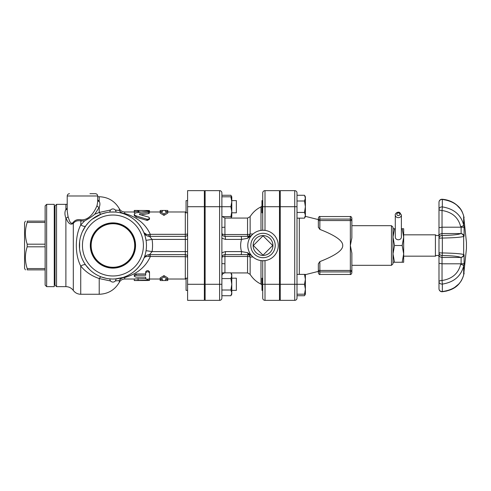 <?xml version="1.0" encoding="UTF-8"?>
<svg xmlns="http://www.w3.org/2000/svg" width="491" height="491" viewBox="0 0 491 491"><rect width="100%" height="100%" fill="white"/><g stroke="black" fill="none" stroke-linecap="round" stroke-linejoin="round"><path stroke-width="0.74" d="M319.862 216.549L350.341 216.549L350.341 245.5L351.863 237.883L351.863 220.551A1.522 1.467 180 0 0 350.341 219.084L319.862 219.084A1.522 1.467 180 0 0 318.34 220.551L319.862 220.551L319.862 216.549C319.518 216.138 319.009 216.648 318.34 218.072L318.358 227.394M350.341 219.084A1.522 1.467 180 0 1 351.863 220.551L351.863 218.072C351.218 216.666 350.709 216.163 350.341 216.549M305.39 274.641L318.34 271.4L318.34 263.851L319.862 261.599C335.378 255.541 343 250.177 342.718 245.5C343 240.823 335.378 235.459 319.862 229.401L319.862 220.551L351.863 220.551L351.863 225.694L391.48 225.694L391.48 265.306L351.863 265.306M319.862 229.401L318.34 227.149M318.34 220.551L318.34 219.6L305.39 216.359M319.862 261.599L319.862 270.449L350.341 270.449L350.341 245.5L351.863 253.117L351.863 270.449L350.341 270.449L350.341 271.916A1.522 1.467 0 0 0 351.863 270.449L351.863 272.928C351.188 274.352 350.684 274.862 350.341 274.451L319.862 274.451L319.862 270.449L318.34 270.449L318.34 272.928C319.064 274.371 319.573 274.88 319.862 274.451M45.123 246.807L27.189 246.807L27.189 244.193L45.123 244.193M45.123 222.429L27.189 222.429L27.189 221.122L45.123 221.122M27.189 246.807C24.826 254.062 24.826 261.316 27.189 268.571L45.123 268.571M25.428 269.878L24.55 268.356L24.55 222.644L25.428 221.122M27.189 222.429C24.826 229.684 24.826 236.938 27.189 244.193M27.189 221.122C24.826 221.122 24.826 221.122 27.189 221.122C24.826 221.122 24.826 221.122 27.189 221.122M45.123 269.878L27.189 269.878C24.826 269.878 24.826 269.878 27.189 269.878C24.826 269.878 24.826 269.878 27.189 269.878L27.189 268.571M45.123 205.882L45.123 285.118L46.645 286.64L46.645 204.36L45.123 205.882M46.645 204.36L54.262 204.36L54.262 286.64L46.645 286.64M224.375 227.223A18.284 18.284 0 0 0 221.883 227.468M221.883 263.532A18.284 18.284 0 0 0 224.375 263.777M272.701 245.5L263.023 255.179L253.35 245.5L263.023 235.821L272.701 245.5M253.123 245.5A9.906 9.906 0 0 1 267.976 236.92A9.906 9.906 0 0 1 267.976 254.08A9.906 9.906 0 0 1 253.123 245.5M438.991 254.626C439.071 256.253 440.083 257.198 442.035 257.462L442.035 255.523A3.05 3.032 180 0 1 438.991 252.491L438.991 263.336L442.035 263.796L438.991 263.336L438.991 288.714A3.05 2.842 0 0 0 442.336 291.537L442.336 284.093C453.899 282.251 461.012 276.212 463.664 265.962L464.105 263.704L461.11 263.808L461.11 257.444L442.035 257.462L442.035 263.796L461.11 263.808M435.413 256.149C436.603 255.142 437.794 255.142 438.991 256.149L438.991 227.664L442.035 227.204L438.991 227.664L438.991 252.491A3.05 0.46 180 0 0 442.336 252.945A3.05 0.307 90.6 0 1 442.035 255.523C452.168 255.707 458.379 256.333 460.681 257.401A3.05 2.977 -60.7 0 0 463.664 254.553C461.037 253.706 453.923 253.172 442.336 252.945L442.336 238.055C453.899 237.828 461.012 237.294 463.664 236.447L464.105 236.183C463.792 234.796 462.792 233.919 461.11 233.556L461.11 227.192L442.035 227.204L442.035 210.51A3.05 1.234 180 0 1 438.991 209.276L438.991 227.664M438.991 218.072L438.991 218.538M464.105 273.051L463.664 275.015A3.05 1.761 13.2 0 1 463.645 275.107A3.05 1.761 13.2 0 0 463.645 275.107A3.05 1.761 13.2 0 0 463.645 275.101L466.45 248.507L466.45 242.493L463.664 215.985A3.05 1.761 -13.2 0 0 463.645 215.893A3.05 1.761 166.8 0 0 463.645 215.893A3.05 1.761 166.8 0 0 463.645 215.88C461.982 210.621 460.687 207.779 454.648 203.409C450.99 201.034 446.865 199.647 442.287 199.248L442.336 199.463C453.923 201.095 461.037 206.601 463.664 215.985L463.664 225.038L464.105 227.296L463.664 225.038C461.006 214.788 453.899 208.743 442.336 206.907L442.336 199.463A3.05 2.842 0 0 0 438.991 202.286L438.991 209.276A3.05 2.381 0 0 1 442.336 206.907L442.035 210.51C452.143 212.1 458.361 217.495 460.681 226.695A3.05 1.215 -11.7 0 0 463.664 225.038M460.785 263.796L460.681 264.305A3.05 1.215 11.7 0 1 463.664 265.962L463.664 275.015C461.012 284.418 453.899 289.923 442.336 291.537L442.287 291.752C451.898 290.457 459.914 286.854 463.645 275.107L464.05 273.303M461.11 257.444C462.792 257.081 463.792 256.204 464.105 254.817L463.664 254.553L463.664 236.447A3.05 2.977 -119.3 0 0 460.681 233.599C458.361 234.667 452.143 235.293 442.035 235.477L442.035 227.204M464.05 217.697L463.645 215.893M438.991 236.374C439.071 234.747 440.083 233.802 442.035 233.538L461.11 233.556M464.105 236.183L464.105 227.296L461.11 227.192M403.67 256.167L435.413 256.167L435.413 234.833L403.67 234.833M401.386 215.021L401.386 237.116A3.05 2.639 180 0 1 398.336 239.761A3.05 2.639 180 0 1 395.292 237.116L395.292 215.021A3.05 2.639 0 0 0 398.336 217.66A3.05 2.639 0 0 0 401.386 215.021L399.717 212.486C397.096 211.198 394.678 214.328 395.292 215.021M393.009 228.738L394.5 228.738L393.009 237.116L394.5 245.5L393.009 253.884L394.5 262.262L393.009 262.262M394.5 228.738L395.292 228.738M401.386 228.738L403.67 228.738L403.67 237.116L402.178 228.738M394.5 245.5L402.178 245.5L403.67 237.116L403.67 262.262L402.178 262.262L403.67 253.884L402.178 245.5M394.5 262.262L402.178 262.262M391.48 265.306L393.009 263.784L393.009 227.216L391.48 225.694M262.722 278.194L261.961 278.194L261.961 290.384L262.722 290.384M261.961 200.616L262.722 200.616L261.961 200.616L261.961 212.806L262.722 212.806M280.244 212.806L279.483 212.806M305.39 292.869L305.39 294.195L297.006 294.195L297.006 295.729L304.5 295.729L305.187 294.195M305.39 275.715L305.39 294.195L304.5 295.729M304.5 294.195L305.39 289.242L304.5 284.289L305.39 279.336L304.5 274.383L305.39 274.383L305.39 279.336M304.5 200.991L305.39 198.131L305.39 206.711L304.5 200.991L297.006 200.991M305.39 215.285L304.5 212.431L305.39 206.711L305.39 216.617L304.5 218.145L305.39 215.285M304.5 195.271L305.39 196.805L305.39 198.131L304.5 195.271L297.006 195.271L297.006 192.926A2.283 2.283 0 0 0 294.723 190.643A2.283 2.283 0 0 1 297.006 192.926L297.006 212.431L304.5 212.431M280.244 190.643L294.723 190.643L280.244 190.643L280.244 300.357L294.723 300.357A2.283 2.283 0 0 0 297.006 298.074L297.006 274.383L304.5 274.383M297.006 212.431L297.006 218.145L304.5 218.145M294.723 190.643L294.723 284.289L304.5 284.289M297.006 284.289L297.006 206.711L280.244 206.711M297.006 218.145L297.006 274.383M106.216 212.658L101.324 214.051L92.044 219.274M97.691 201.967L97.028 205.551C95.009 210.633 89.828 220.477 80.96 219.802C77.529 219.109 74.841 220.091 72.889 222.748A2.283 0.97 -144.5 0 1 73.312 223.405C75.105 221.091 77.584 220.269 80.739 220.95L84.612 220.87C89.166 218.427 92.547 216.206 94.751 214.211L99.219 212.462A6.095 1.854 -110.3 0 0 101.324 214.051M88.006 223.086L89.491 221.533M88.171 222.902L85.692 225.958L82.408 231.635M97.028 205.551A2.283 1.737 -159 0 0 99.219 207.337C100.139 204.95 100.139 202.936 99.219 201.298L97.691 199.874M84.612 220.87L80.739 224.97C74.841 236.202 74.865 254.847 80.739 266.03A6.095 2.148 144.3 0 1 85.692 265.042L89.583 269.559M231.586 196.805L230.905 195.271L231.789 196.805L231.789 216.617L230.905 216.617L231.789 211.664L230.905 206.711L231.789 201.758L230.905 196.805L231.789 196.805L231.789 200.616L236.361 200.616L236.361 212.806L231.789 212.806M262.722 206.711L265.005 206.711L265.005 230.389L262.722 230.267L262.722 192.926A2.283 2.283 0 0 1 265.005 190.643L279.483 190.643L279.483 300.357L265.005 300.357A2.283 2.283 0 0 1 262.722 298.074L262.722 260.733L265.005 260.611L265.005 284.289L262.722 284.289M204.36 190.643L204.36 300.357L187.599 300.357L187.599 190.643L204.36 190.643M114.894 212.032L113.09 211.977M112.905 211.977L112.206 211.983M205.121 200.616L204.36 200.616L205.121 200.616M187.599 290.384L186.071 290.384L186.071 278.194L187.599 278.194M205.121 290.384L204.36 290.384M231.789 290.384L236.361 290.384L236.361 278.194L231.789 278.194L236.361 278.194M231.789 216.617L230.948 218.072L231.586 216.617M230.905 272.855L231.789 274.383L231.789 275.715L230.905 272.855L221.883 272.855L221.883 257.689C222.067 255.842 223.08 254.829 224.933 254.645L240.995 254.645A3.05 0.528 -90 0 0 241.523 251.595L225.461 251.595A3.05 0.528 90 0 1 224.933 254.645L224.933 256.474L247.55 256.474L247.55 254.645L224.933 254.645A3.05 3.05 0 0 0 221.883 257.689A3.05 3.05 0 0 1 224.933 254.645M230.905 295.729L231.789 292.869L231.789 294.195L230.905 295.729L221.883 295.729L221.883 206.711L230.905 206.711M231.789 284.289L230.905 278.569L231.789 275.715L231.789 292.869L230.905 290.009L231.789 284.289M221.883 278.569L230.905 278.569M221.883 290.009L230.905 290.009M221.883 195.271L230.905 195.271M187.599 200.616L186.071 200.616L186.071 212.806L187.599 212.806M205.121 206.711L219.6 206.711L219.6 300.357L205.121 300.357L205.121 190.643L219.6 190.643L219.6 206.711L221.883 206.711L221.883 196.805L230.905 196.805M225.461 239.405L241.523 239.405A3.05 0.528 -90 0 0 240.995 236.355L224.933 236.355A3.05 0.528 90 0 1 225.461 239.405L221.883 238.245L221.883 216.617L230.905 216.617M240.995 254.645L249.397 254.645A3.05 1.976 -90 0 1 247.55 252.681L241.523 251.595C240.345 247.532 240.345 243.468 241.523 239.405L247.55 238.319L251.668 235.342L249.397 236.355L240.995 236.355M251.668 255.658L249.397 254.645L251.668 255.658L247.55 252.681M247.55 238.319A3.05 1.976 -90 0 1 249.397 236.355L251.073 235.858M262.722 230.267A15.239 15.239 0 0 0 247.789 245.653A15.239 15.239 0 0 0 263.023 260.739A15.239 15.239 0 0 0 278.262 245.347A15.239 15.239 0 0 0 262.722 230.267L260.991 230.402C257.873 230.868 255.21 232.077 252.994 234.029L250.14 233.949L250.14 216.629L247.55 218.072L247.55 234.526L224.933 234.526L224.933 236.355C223.08 236.171 222.067 235.158 221.883 233.311A3.05 1.221 0 0 0 224.933 234.526L224.933 218.072L222.331 216.617M205.121 190.643L219.6 190.643A2.283 2.283 0 0 1 221.883 192.926L221.883 206.711M219.6 190.643A2.283 2.283 0 0 1 221.883 192.926A2.283 2.283 0 0 0 219.6 190.643M219.6 300.357A2.283 2.283 0 0 0 221.883 298.074L221.883 284.289L205.121 284.289M221.883 295.729L221.883 298.074M252.196 256.222L252.994 256.971C255.203 258.917 257.867 260.126 260.991 260.598L262.722 260.733M247.55 254.645A3.05 2.651 -90 0 1 250.14 257.051L252.994 256.971M224.933 236.355L247.55 236.355L247.55 234.526A3.05 1.221 0 0 0 250.14 233.949A3.05 2.651 -90 0 1 247.55 236.355M144.913 256.725L143.875 258.395A6.095 6.095 0 0 1 143.881 258.383A6.095 6.095 0 0 1 149.503 254.645L152.075 251.595A39.618 39.618 0 0 0 152.075 239.405L149.503 236.355A3.05 0.773 90 0 1 148.798 234.538C146.134 234.723 144.495 234.078 143.875 232.605A6.095 6.095 0 0 0 143.881 232.624M145.717 252.503L146.054 250.655L152.075 251.595L187.599 251.595M186.071 211.848L185.31 211.977L185.31 236.355A2.283 2.283 0 0 0 187.599 234.072M144.139 233.262L143.992 232.894M150.283 236.355L150.283 234.324C145.618 223.994 137.093 217.053 124.714 213.493A6.095 4.21 -72.7 0 1 122.903 213.493A33.523 33.523 0 0 0 79.788 240.455A33.523 33.523 0 0 0 112.93 279.023A33.523 33.523 0 0 0 122.903 213.493C132.705 216.783 139.696 223.153 143.875 232.605A6.095 6.095 0 0 0 149.503 236.355L185.31 236.355L185.31 239.405L187.599 239.405M103.257 213.401L106.756 212.548M117.189 212.247L118.214 212.394M119.074 212.542L119.626 212.652M119.994 212.732L121.338 213.051M83.531 261.605L82.549 259.671M80.917 255.443L79.886 251.147M79.573 248.814L79.646 241.523M80.561 236.791L81.408 234.097M93.376 272.732L92.05 271.726M119.473 278.379L122.903 277.507C132.705 274.217 139.696 267.847 143.875 258.395C139.696 267.847 132.705 274.217 122.903 277.507L115.238 278.943M115.864 278.894L115.25 278.943M110.217 278.913L109.112 278.808M106.197 278.342L101.324 276.949A6.095 1.854 110.3 0 0 99.219 278.538L110.616 281.012M143.967 232.826L144.213 233.452M144.44 234.054L144.753 234.956M145.336 236.926L146.054 240.345L152.075 239.405L185.31 239.405L185.31 254.645A2.283 2.283 0 0 1 187.599 256.928M115.71 212.094L114.863 212.032M114.986 212.038L110.628 212.057M111.076 212.026L111.482 212.008M113.114 211.977L113.74 211.983M109.205 278.814L112.022 279.011M111.745 279.005L111.279 278.98M112.93 279.023L115.974 278.888A3.05 3.05 0 0 1 112.93 282.073A3.05 3.05 0 0 1 109.886 278.888L111.089 278.974M141.635 228.186L140.248 226.069L141.635 228.186M116.735 278.808L118.632 278.538M112.961 211.977L113.961 211.989M112.507 279.023L111.457 278.992M109.916 278.888L110.352 278.925M110.88 278.962L111.653 278.998M114.753 278.974L115.643 278.913M122.903 213.493A6.095 5.978 107.3 0 1 119.344 210.43L115.324 210.087M110.616 209.988L99.219 212.462L94.751 214.211L99.219 207.337L99.219 212.462M149.503 279.354L149.503 279.023L160.17 279.023M145.692 272.959C146.962 271.314 148.233 271.314 149.503 272.959L149.503 278.661C148.233 279.434 146.962 279.434 145.692 278.661L145.692 277.163L135.921 277.157L134.264 276.286L134.737 275.604L135.921 275.261L145.692 275.255L145.692 271.769C146.962 270.197 148.233 270.197 149.503 271.769L148.086 270.584M149.503 271.769L149.503 272.959M134.264 276.255L134.264 274.917L136.167 273.96L145.692 273.96M134.264 280.545L147.595 280.502C150.056 280.422 150.056 280.281 147.595 280.079L134.264 280.502L134.264 279.023L124.714 279.023L124.714 277.507C137.093 273.947 145.618 267.006 150.283 256.676L150.283 254.645M147.595 280.502C150.056 280.422 150.056 280.281 147.595 280.079L147.595 279.25M149.46 278.79L149.503 280.349M134.264 280.502L134.264 278.98L145.692 278.575M138.075 278.403L138.075 280.079M165.504 280.545L167.787 280.521L167.787 279.391L165.504 279.391L165.504 280.545L162.453 280.545L162.453 279.391L160.17 279.391L163.976 276.992L167.787 279.391L167.787 277.918L163.976 275.617L163.976 276.992M163.976 275.617L160.17 277.918L160.17 280.521L162.453 280.545M160.17 210.479L162.453 210.455L162.453 211.609L160.17 211.609L163.976 214.008L167.787 211.609L165.504 211.609L165.504 210.455L167.787 210.479L167.787 213.082L163.976 215.383L160.17 213.082L160.17 210.479M163.976 215.383L163.976 214.008M148.442 212.149L149.381 211.83L149.332 211.437L146.748 211.228L136.068 212.812L134.749 213.364L134.264 214.229L134.749 215.107L136.068 215.856L146.864 219.219L148.491 219.164L149.485 218.207L148.859 217.139L139.45 214.518L139.45 213.873L148.442 212.149L148.442 213.597L141.052 214.917M139.45 214.518L139.45 213.873L139.45 214.518M149.503 211.646L149.503 213.112L148.442 213.597M147.392 220.453L149.503 219.232L146.748 220.324L136.381 217.237L134.264 215.549L134.264 214.186M146.748 219.182L146.846 220.355M134.264 210.498L134.264 211.105C135.534 211.658 136.805 211.658 138.075 211.105L138.075 210.467L147.595 210.498C150.056 210.578 150.056 210.719 147.595 210.921M135.479 212.99L134.264 212.597L134.264 211.105M138.075 212.45L138.075 211.105M134.7 245.5A21.77 21.77 0 0 1 102.042 264.354A21.77 21.77 0 0 1 102.042 226.646A21.77 21.77 0 0 1 134.7 245.5M90.307 245.5A22.623 22.623 0 0 1 124.241 225.909A22.623 22.623 0 0 1 124.241 265.091A22.623 22.623 0 0 1 90.307 245.5M91.001 245.5A21.929 21.929 0 0 0 123.898 264.489A21.929 21.929 0 0 0 123.898 226.511A21.929 21.929 0 0 0 91.001 245.5M55.029 205.882L55.029 285.118L56.551 286.64L56.551 204.36L55.029 205.882M67.218 209.246A2.283 1.915 32 0 1 65.886 209.467C64.616 211.725 64.616 214.592 65.886 218.072C67.144 220.152 69.078 226.155 73.312 223.405L73.312 290.451C71.441 287.99 68.967 286.719 65.886 286.64L65.886 218.072A2.283 1.485 -17.1 0 0 68.046 216.549L67.218 211.222L67.218 195.977L97.691 195.977C97.556 194.589 96.795 193.828 95.407 193.693L89.957 193.693M143.881 258.383L143.875 258.395C144.495 256.922 146.134 256.277 148.798 256.462A3.05 0.773 90 0 1 149.503 254.645L185.31 254.645L185.31 256.676A2.283 0.761 180 0 1 187.599 257.437M134.264 211.977L124.714 211.977L124.714 213.493C137.093 217.053 145.618 223.994 150.283 234.324L148.798 234.538M148.798 256.462L185.31 256.676L185.31 279.023L186.071 279.152M146.459 255.455L145.729 255.952M122.903 277.507A6.095 4.21 -107.3 0 1 124.714 277.507A6.095 5.818 180 0 0 119.344 280.57A6.095 5.978 72.7 0 1 122.903 277.507M146.023 235.269L146.649 235.649M147.251 235.925L149.503 236.355A6.095 6.095 0 0 1 143.875 232.605L146.662 234.502M80.96 219.802L80.739 224.97A6.095 2.148 -144.3 0 0 85.692 225.958M99.219 294.262L80.739 294.262L80.739 266.03C85.434 271.805 91.59 275.973 99.219 278.538L99.219 294.262C108.13 293.943 114.845 289.935 119.344 282.233L119.233 280.576M115.324 280.913L119.344 280.57M146.054 240.345A33.523 33.523 0 0 1 146.054 250.655A33.523 33.523 0 0 0 146.054 240.345M146.852 256.468L145.79 256.725M115.974 212.112A3.05 3.05 0 0 0 112.93 208.927A3.05 3.05 0 0 0 109.886 212.112M97.691 200.899A2.283 1.995 146.8 0 0 99.219 201.298L99.219 196.738L97.691 196.738M72.889 222.748C70.127 224.97 68.869 218.808 68.046 216.549M67.218 208.233L65.886 209.467L65.886 204.36L56.551 204.36M112.93 275.979A30.479 30.479 0 0 1 86.539 230.261A30.479 30.479 0 0 1 139.321 230.261A30.479 30.479 0 0 1 112.93 275.979M187.599 300.357L204.36 300.357M318.34 270.449A1.522 1.467 -0 0 0 319.862 271.916L350.341 271.916L350.341 274.451M460.681 264.305C458.361 273.505 452.143 278.9 442.035 280.49L442.336 284.093A3.05 2.381 180 0 1 438.991 281.724A3.05 1.234 0 0 1 442.035 280.49L442.035 263.796M464.105 254.817L464.105 263.704M464.105 273.021L464.105 273.493M442.336 238.055A3.05 0.46 180 0 0 438.991 238.509A3.05 3.032 0 0 1 442.035 235.477A3.05 0.307 -90.6 0 1 442.336 238.055M460.681 226.695L460.785 227.204M396.814 214.26A1.522 1.32 180 0 1 399.103 213.119A1.522 1.32 180 0 1 399.103 215.408A1.522 1.32 180 0 1 396.814 214.26M280.244 284.289L294.723 284.289L294.723 300.357M299.314 274.383L299.314 218.145M225.461 251.595L221.883 252.755M279.483 206.711L265.005 206.711L265.005 190.643M265.005 300.357L265.005 284.289L279.483 284.289M263.023 257.689A12.189 12.189 0 0 1 252.466 239.405A12.189 12.189 0 0 1 273.585 239.405A12.189 12.189 0 0 1 263.023 257.689M250.14 274.371L247.55 272.928L247.55 256.474A3.05 1.221 180 0 1 250.14 257.051L250.14 274.371C252.828 278.655 256.443 281.902 260.991 284.105L261.961 284.841M221.883 257.689A3.05 1.221 180 0 1 224.933 256.474L224.933 272.855M260.991 260.598L260.991 284.105M250.14 216.629C252.828 212.345 256.443 209.098 260.991 206.895L260.991 230.402M124.714 213.493A6.095 5.818 0 0 1 119.344 210.43L119.344 208.767C114.845 201.065 108.13 197.057 99.219 196.738M136.167 273.96L136.167 275.255M136.381 217.237L136.381 215.948M147.595 211.185L147.595 210.498M138.836 211.977L138.836 210.498M150.283 234.324L185.31 234.324A2.283 0.761 180 0 0 187.599 233.563M187.599 284.289L204.36 284.289M187.599 206.711L204.36 206.711M55.029 207.405L54.262 207.405M55.029 283.595L54.262 283.595M442.287 291.752A3.05 3.05 0 0 1 438.991 288.714A3.05 3.05 0 0 0 442.287 291.752L446.522 291.071L453.752 288.149L459.202 283.657L461.509 280.459M438.991 202.286A3.05 3.05 0 0 1 442.287 199.248L446.104 199.831M453.254 202.556L454.365 203.225M456.342 204.63L460.797 209.405M462.24 211.916L463.504 215.322M463.829 216.691L464.105 217.507M435.413 234.851C436.603 235.858 437.794 235.858 438.991 234.851M280.244 278.194L279.483 278.194M280.244 290.384L279.483 290.384M280.244 200.616L279.483 200.616L280.244 200.616M80.739 294.262C77.652 294.183 75.178 292.912 73.312 290.451M205.121 278.194L204.36 278.194M205.121 212.806L204.36 212.806M247.55 218.072L224.933 218.072M247.55 272.928L230.948 272.928M224.933 272.928C223.08 273.113 222.067 274.125 221.883 275.979M260.991 206.895L261.961 206.159M165.504 210.455L162.453 210.455M149.503 219.232L149.503 218.041M138.075 210.455L134.264 210.455M149.503 212.167L149.503 210.651M65.886 286.64L56.551 286.64M185.31 211.977L167.787 211.977M160.17 211.977L149.503 211.977M140.978 211.977L138.075 211.977M145.164 256.462L144.336 257.505M185.31 279.023L167.787 279.023M119.344 282.233C120.547 280.177 122.339 279.109 124.714 279.023M124.714 211.977C122.339 211.891 120.547 210.823 119.344 208.767M67.218 195.977C67.353 194.589 68.114 193.828 69.501 193.693M97.691 201.985L97.691 195.977M67.218 204.262L65.886 204.36"/></g></svg>
